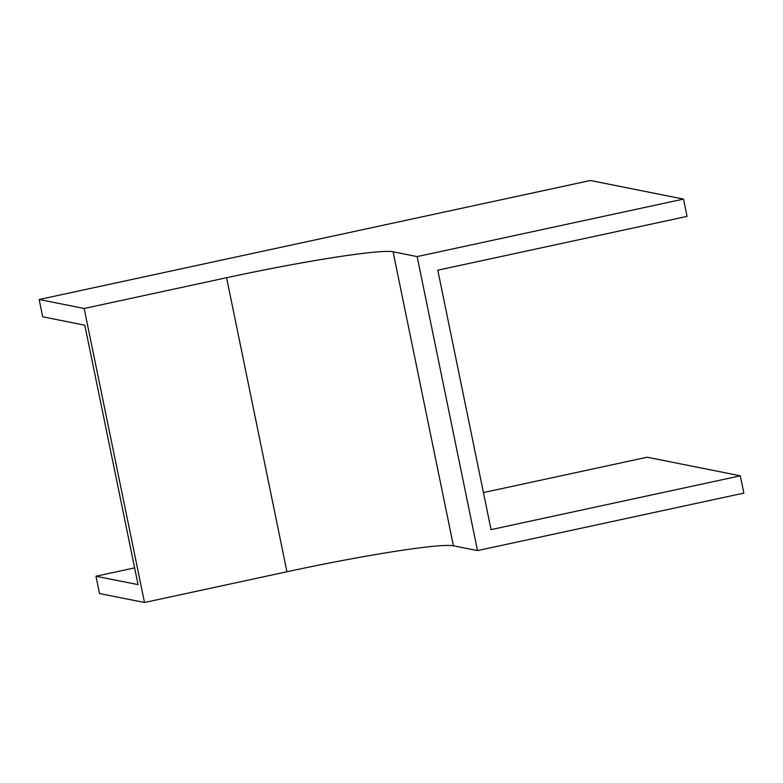 <?xml version="1.0" encoding="UTF-8"?>
<svg xmlns="http://www.w3.org/2000/svg" width="783" height="783" viewBox="0 0 783 783"><rect width="100%" height="100%" fill="white"/><g stroke="black" fill="none" stroke-linecap="round" stroke-linejoin="round"><path stroke-width="1.17" d="M483.434 492.576L647.169 457.223L740.297 475.81L743.85 493.104L477.503 550.606L453.435 545.81A147.449 9.66 -11.6 0 0 286.94 571.756L144.503 602.499L99.5 593.524L95.957 576.229L138.062 584.627L84.809 325.199L42.703 316.792L39.15 299.498L590.372 180.501L683.5 199.088L417.143 256.589L393.076 251.783A147.449 9.66 -11.6 0 0 226.581 277.73L84.153 308.482L39.15 299.498M740.297 475.81L491.039 529.621L437.785 270.194L687.043 216.382L683.5 199.088M477.503 550.606L417.143 256.589M144.503 602.499L84.153 308.482M95.957 576.229L134.627 567.881M453.435 545.81L393.076 251.783M286.94 571.756L226.581 277.73"/></g></svg>
